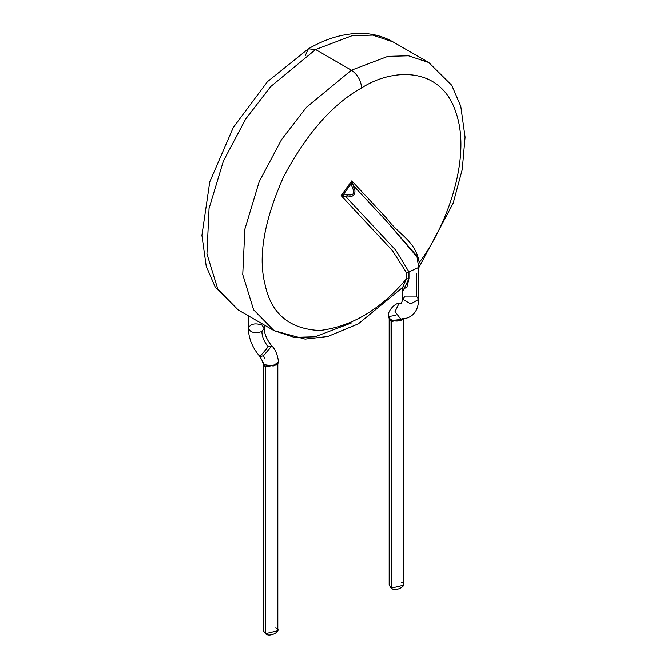 <?xml version="1.0" encoding="UTF-8"?>
<svg xmlns="http://www.w3.org/2000/svg" width="667" height="667" viewBox="0 0 667 667"><rect width="100%" height="100%" fill="white"/><g stroke="black" fill="none" stroke-linecap="round" stroke-linejoin="round"><path stroke-width="1" d="M401.526 582.266C409.421 584.726 395.556 592.73 391.296 588.169L391.296 582.266M388.836 317.667L391.296 321.586L403.61 319.076L391.296 321.586L391.296 588.169L391.045 320.594L403.36 319.251L391.045 320.594L389.178 318.634L389.178 585.217L391.296 588.169L403.652 585.217L403.36 319.268M391.296 321.586L389.186 318.851L391.296 321.586M390.587 320.31L390.303 319.276L390.587 320.31M402.076 319.877C397.999 321.677 394.072 321.477 390.303 319.276C394.072 321.477 397.999 321.677 402.076 319.877L402.293 319.185L402.076 319.877M275.704 627.747C283.592 630.198 269.726 638.202 265.474 633.65L265.474 627.747M398.749 303.977L401.434 303.285L398.749 303.977L395.022 311.656L400.834 319.185L395.022 311.656L398.749 303.977L401.876 303.252L398.749 303.977M401.509 288.386L402.776 288.819L402.776 299.358L405.111 296.106L416.366 296.106L418.693 299.358L410.739 303.952L402.776 299.358L401.434 303.285C395.214 301.392 386.943 312.231 388.477 316.15L390.303 319.276M403.518 318.501L400.834 319.185C412.264 318.426 418.217 311.814 418.693 299.358L418.693 267.459L408.979 271.944L408.979 278.581L403.277 290.27M265.474 633.65L277.822 630.699L277.822 364.115L277.589 364.666L265.216 366.075L263.348 364.115L263.348 630.699L265.474 633.65L265.474 367.067L263.365 364.34L265.474 367.067L265.474 633.65M277.814 364.332L265.474 367.067L277.814 364.332M417.25 257.229L386.235 220.819L353.843 186.11L352.518 187.836C354.961 193.472 353.302 195.764 347.557 194.714L346.048 196.915C354.077 197.49 356.678 193.889 353.843 186.11L352.393 183.467L350.967 183.992L352.518 187.836L353.843 186.11C356.678 193.889 354.077 197.49 346.048 196.915L347.557 194.714L343.68 194.089L343.43 195.873L346.048 196.915L395.814 250.258L408.979 271.944L418.693 267.467L416.925 256.22M402.868 289.578L406.987 286.943L408.979 278.581L406.295 279.031L406.295 272.386L406.295 279.031L408.979 278.581L408.979 271.944L406.295 272.386L392.363 250.509L341.145 195.623L351.776 180.882L341.145 195.623L392.363 250.509L406.295 272.386L408.979 271.944L395.814 250.258L346.048 196.915L341.145 195.623L343.68 194.089L341.145 195.623L343.43 195.873L343.68 194.089L350.967 183.992L343.68 194.089L347.557 194.714C353.302 195.764 354.961 193.472 352.518 187.836L350.967 183.992L351.776 180.882L387.652 219.326C397.815 234.025 415.741 240.47 419.209 262.573L418.626 265.091L419.209 262.573L418.484 263.348L419.209 262.573C415.741 240.47 397.815 234.025 387.652 219.326L351.776 180.882L352.393 183.467L351.776 180.882L350.967 183.992L352.393 183.467L353.843 186.11L385.809 220.368L416.8 255.878M265.216 366.075L265.474 367.067L265.216 366.075L277.589 364.657L278.523 361.631L273.295 366.05L264.349 364.699L265.216 366.075M416.366 273.645L416.366 296.106L416.366 273.645M402.776 299.358L410.739 303.952L418.693 299.358M262.615 362.164L264.624 365.683L264.349 364.699L273.303 366.05L278.523 361.622C277.43 354.385 275.188 349.166 271.794 345.956L268.251 346.757L259.938 356.57L268.251 346.757L271.794 345.956L263.482 355.778L264.924 358.813L263.482 355.778L259.938 356.57L264.349 364.699M351.401 322.978L314.916 336.818L294.297 337.385L274.004 330.649L253.627 309.855L242.746 274.596L244.856 229.14L259.238 181.607L281.507 139.67L306.461 107.279L351.401 70.193L315.599 49.516L352.084 35.684L372.703 35.109L392.996 41.854L372.703 35.109L352.084 35.684L315.599 49.516L351.401 70.193L306.461 107.279L281.507 139.67L259.238 181.607L244.856 229.14L242.746 274.596L253.627 309.855L274.004 330.649L305.111 339.136L327.822 336.493L358.362 323.854L402.701 287.435L406.295 279.031C380.79 309.363 351.959 326.53 319.793 330.549C289.42 329.056 271.186 313.782 265.091 284.734C257.837 256.662 264.065 220.552 283.775 176.405C306.82 133.383 332.775 103.885 361.631 87.911C360.98 80.407 357.57 74.504 351.401 70.193L387.886 56.353L408.504 55.786L428.806 62.523L408.504 55.786L387.886 56.353L351.401 70.193C357.57 74.504 360.98 80.407 361.631 87.911C391.821 68.292 441.12 65.458 456.145 113.023C472.169 159.655 444.897 229.306 419.209 262.573C444.897 229.306 472.169 159.655 456.145 113.023C441.12 65.458 391.821 68.292 361.631 87.911C332.775 103.885 306.82 133.383 283.775 176.405C264.065 220.552 257.837 256.662 265.091 284.734C271.186 313.782 289.42 329.056 319.793 330.549C351.959 326.53 380.79 309.363 406.295 279.031L402.601 287.544M418.434 264.249L418.459 266.358M248.307 315.808L248.307 328.297C250.467 332.675 254.994 333.758 261.889 331.541C254.994 333.758 250.467 332.675 248.307 328.297C250.467 323.912 254.994 322.828 261.889 325.046L264.224 328.297L261.889 331.541C262.089 336.918 264.215 341.988 268.251 346.757C264.215 341.988 262.089 336.918 261.889 331.541L264.224 328.297L264.224 324.996M315.599 49.516L270.66 86.61L245.698 119.001L223.437 160.93L209.046 208.463L206.937 253.927L217.817 289.186L238.194 309.972L217.817 289.186L206.937 253.927L209.046 208.463L223.437 160.93L245.698 119.001L270.66 86.61L315.599 49.516L308.362 48.799L315.599 49.516M305.369 55.428L308.362 48.799L305.369 55.428M388.477 316.141L389.428 319.201L388.477 316.6L395.848 315.358M274.004 330.649L238.194 309.972L215.291 287.269L206.22 266.258L201.918 235.351L209.763 181.858L233.308 127.472L267.517 81.607L308.362 48.799C326.246 38.419 343.872 33.267 361.222 33.35C372.778 33.533 383.367 36.368 392.996 41.854L428.806 62.523L451.709 85.226L460.78 106.236L465.082 137.144L462.264 169.451L453.16 203.235L418.693 267.917M248.307 328.297C248.674 338.594 252.551 348.024 259.938 356.57M271.794 345.956C266.925 340.028 264.399 334.134 264.224 328.297"/></g></svg>
